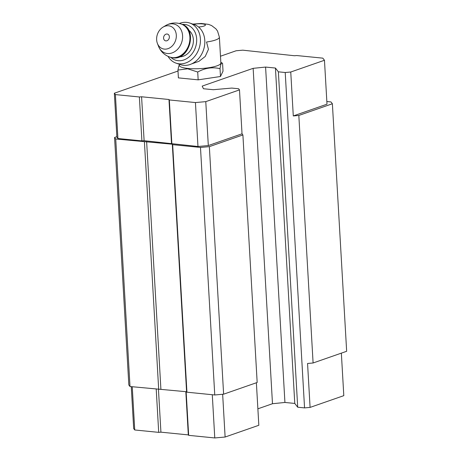 <?xml version="1.0" encoding="UTF-8"?>
<svg xmlns="http://www.w3.org/2000/svg" width="461" height="461" viewBox="0 0 461 461"><rect width="100%" height="100%" fill="white"/><g stroke="black" fill="none" stroke-linecap="round" stroke-linejoin="round"><path stroke-width="0.69" d="M191.776 63.825L198.962 61.33L205.226 56.473L208.453 49.35L206.54 42.014A20.791 4.42 176.7 0 0 219.378 37.162L220.871 63.001A20.791 4.42 176.7 0 1 209.651 67.6A20.791 4.42 176.7 0 1 187.915 68.447A20.791 4.42 176.7 0 1 179.352 65.393L179.289 64.252M220.479 56.225L236.136 50.762L242.786 50.174L294.498 55.746L296.717 55.545L322.821 58.149L324.463 60.264L290.753 72.014L285.215 72.51L278.369 71.824L275.436 68.049L265.588 67.07L253.147 68.337L202.195 86.103L203.451 88.737L213.293 89.716L231.762 88.074L238.608 88.754L239.49 89.889L242.025 133.817L242.901 134.946L209.346 146.644L200.483 147.434L172.662 144.662L172.31 144.207L115.734 138.986L114.564 137.476L116.852 136.681M242.025 133.817L208.314 145.567L197.971 146.489L144.114 140.703L141.902 140.899L117.93 138.513L116.875 137.153L114.345 93.226L177.998 71.034M326.843 101.529L330.975 101.939L332.381 103.754L346.655 351.288L313.1 362.986L307.562 363.481L310.092 407.403L304.554 407.899L285.215 72.51M242.901 134.946L257.175 382.486L223.62 394.184L214.757 394.973L186.935 392.196L186.584 391.746L130.008 386.525L128.838 385.016L114.564 137.476M332.381 103.754L298.826 115.452L293.288 115.942L290.753 72.014M313.1 362.986L298.826 115.452M304.554 407.899L297.702 407.213L278.369 71.824M297.702 407.213L294.775 403.438L275.436 68.049M294.775 403.438L284.927 402.459L265.588 67.07M284.927 402.459L272.486 403.727L253.147 68.337M272.486 403.727L257.878 408.821M222.651 394.27L225.118 437.028L258.828 425.278L256.379 382.763M223.62 394.184L209.346 146.644M214.757 394.973L200.483 147.434M186.935 392.196L172.662 144.662M186.584 391.746L172.31 144.207M160.901 389.188L146.627 141.648M158.688 389.384L144.414 141.844M130.008 386.525L115.734 138.986M324.463 60.264L326.999 104.192L293.288 115.942M310.092 407.403L343.802 395.653L341.353 353.138M225.118 437.028L214.774 437.95L212.285 394.725M214.774 437.95L188.664 435.345L186.152 391.7M188.664 435.345L188.313 434.896L185.823 391.671M188.313 434.896L160.924 432.164L158.451 389.361M160.924 432.164L158.705 432.36L156.216 389.136M158.705 432.36L134.739 429.975L132.244 386.75M134.739 429.975L133.684 428.615L131.264 386.652M239.49 89.889L205.779 101.639L208.314 145.567M205.779 101.639L195.435 102.561L197.971 146.489M195.435 102.561L169.331 99.956L171.861 143.884M169.331 99.956L168.974 99.507L171.509 143.434M168.974 99.507L141.585 96.775L144.114 140.703M141.585 96.775L139.366 96.971L141.902 140.899M139.366 96.971L115.4 94.586L117.93 138.513M115.4 94.586L114.345 93.226M220.831 62.298L222.571 63.359L223.02 71.184L220.473 76.503L198.161 79.851L178.395 77.88L177.946 70.055L178.868 65.698M222.571 63.359C221.557 62.189 220.71 63.958 220.024 68.677C212.469 66.851 205.03 67.969 197.711 72.025L187.696 68.804L177.946 70.055M197.711 72.025L198.161 79.851M220.024 68.677L220.473 76.503M165.856 40.879A3.504 2.818 109 0 1 164.335 35.491A3.504 2.818 109 0 1 169.239 35.981A3.504 2.818 109 0 1 165.856 40.879M164.364 49.108A11.917 9.589 109 0 1 157.42 43.461A11.917 9.589 109 0 1 163.021 27.141A11.917 9.589 109 0 1 176.309 35.071A11.917 9.589 109 0 1 164.364 49.108M188.589 30.086A14.568 11.721 109 0 1 192.439 46.365A14.568 11.721 109 0 1 179.398 56.847M182.291 24.416A18.538 14.913 109 0 1 196.547 42.643A18.538 14.913 109 0 1 178.067 60.691A18.538 14.913 109 0 1 170.95 57.452M179.329 23.482A21.189 17.045 109 0 1 189.782 23.05A21.189 17.045 109 0 1 199.596 46.728A21.189 17.045 109 0 1 179.139 63.814A21.189 17.045 109 0 1 176.016 63.128A21.189 17.045 109 0 1 168.04 56.369M189.782 23.05L194.196 24.566A21.189 17.045 109 0 1 199.037 27.435A21.189 17.045 109 0 1 202.903 51.551A21.189 17.045 109 0 1 183.553 65.324A21.189 17.045 109 0 1 180.43 64.644L176.016 63.128M193.58 24.358A7.549 1.602 176.7 0 1 204.966 24.502A7.549 1.602 176.7 0 1 198.535 27.003M163.021 27.141L165.666 25.562A15.173 12.205 109 0 1 182.585 35.653A15.173 12.205 109 0 1 167.372 53.516A15.173 12.205 109 0 1 158.532 46.336C160.687 51.54 164.439 55.118 169.792 57.072L173.025 57.844C189.719 60.61 197.976 28.611 181.68 24.185A17.483 14.06 109 0 1 189.771 43.72A17.483 14.06 109 0 1 172.898 57.815A17.483 14.06 109 0 1 170.322 57.256M165.666 25.562C170.564 22.779 175.722 22.261 181.144 24.007A17.483 14.06 109 0 1 189.24 43.541A17.483 14.06 109 0 1 172.368 57.631A17.483 14.06 109 0 1 169.792 57.072M219.378 37.162L217.569 31.123L215.932 28.859L211.564 25.539L208.458 24.37L201.267 23.465L192.807 24.087M157.42 43.461L158.532 46.336M181.144 24.007L181.68 24.185"/></g></svg>
